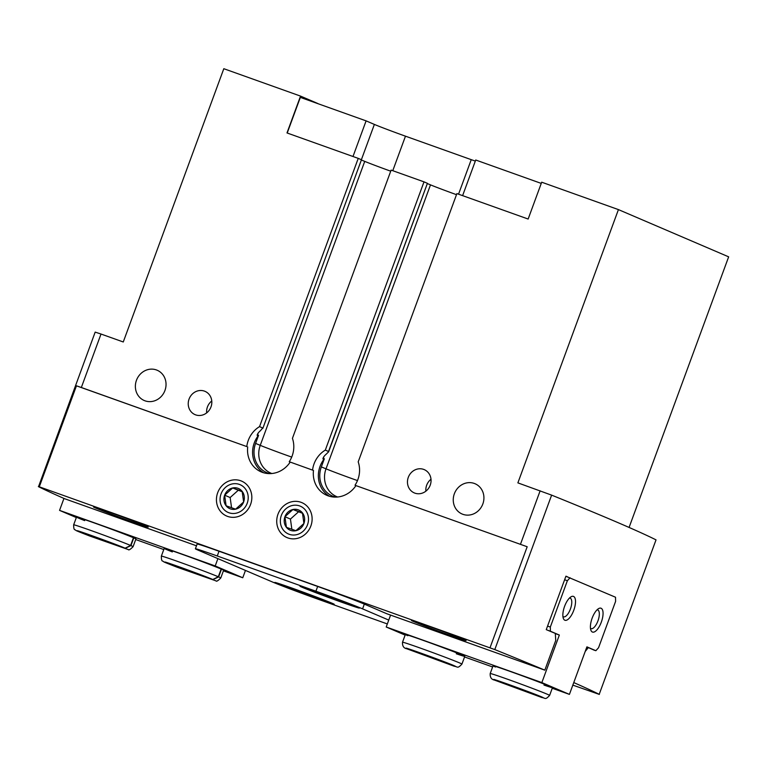<?xml version="1.0" encoding="UTF-8"?>
<svg xmlns="http://www.w3.org/2000/svg" width="767" height="767" viewBox="0 0 767 767"><rect width="100%" height="100%" fill="white"/><g stroke="black" fill="none" stroke-linecap="round" stroke-linejoin="round"><path stroke-width="1.15" d="M328.391 596.899L321.507 593.946L339.982 600.906L328.391 596.899L328.564 596.438M303.224 593.169L296.33 590.216L314.815 597.177L303.224 593.169L303.387 592.709M164.953 390.47A16.462 15.129 113.2 0 1 144.215 400.508A16.462 15.129 113.2 0 1 136.804 379.425A16.462 15.129 113.2 0 1 157.187 370.25A16.462 15.129 113.2 0 1 164.953 390.47M482.836 503.967A16.462 15.129 113.2 0 1 462.098 514.005A16.462 15.129 113.2 0 1 454.687 492.922A16.462 15.129 113.2 0 1 475.07 483.747A16.462 15.129 113.2 0 1 482.836 503.967M289.245 461.724L313.482 470.449L289.245 461.724A25.33 23.269 -66.8 0 0 292.428 438.36L391.122 170.111L424.007 181.856L325.313 450.104A25.33 23.269 -66.8 0 0 312.562 470.056M355.936 485.607L527.178 546.746L355.936 485.607A25.33 23.269 113.2 0 1 326.915 495.367A25.33 23.269 113.2 0 1 313.482 470.449M325.313 450.104L328.525 451.485L427.411 183.323L328.631 451.801L326.08 454.294C323.99 456.125 322.984 457.698 323.06 459.002L323.952 456.595M322.955 458.34L323.06 459.002L324.345 458.752L321.344 466.902A23.796 21.86 -66.8 0 0 335.457 497.102M427.229 183.236L424.007 181.856M355.016 485.214A25.33 23.269 -66.8 0 0 358.199 461.849L456.892 193.6L528.147 219.036L541.694 182.201L618.423 209.602L517.878 482.874L551.626 495.127A696.474 15.637 -159.8 0 1 656.025 539.872L599.2 694.327A696.474 15.637 -159.8 0 0 573.764 682.572M210.992 406.903A12.665 11.639 113.2 0 1 195.039 414.631A12.665 11.639 113.2 0 1 189.334 398.409A12.665 11.639 113.2 0 1 205.019 391.352A12.665 11.639 113.2 0 1 210.992 406.903M257.185 434.86L257.29 435.522C257.213 434.208 258.22 432.646 260.31 430.814L262.755 427.996L259.543 426.625A25.33 23.269 -66.8 0 0 246.792 446.576L81.34 387.498L101.014 334.038L95.175 332.111L38.523 486.681A696.474 15.637 -159.8 0 0 64.428 498.646L196.486 545.797M259.543 426.625L358.237 158.376L286.992 132.94L300.539 96.105L223.811 68.704L123.266 341.977L101.014 334.038M388.754 620.081L362.58 608.864L364.325 604.108L386.827 613.753L544.819 670.157A696.474 15.637 -159.8 0 0 494.801 649.582L39.299 486.815L76.46 385.82L246.792 446.576M76.46 385.82L81.34 387.498M361.458 159.757L262.86 428.322L361.458 159.757L358.237 158.376M287.222 133.017L300.338 97.39L366.099 120.87L374.373 124.417A25.33 0.566 -159.8 0 0 405.475 136.181L471.245 159.661A25.33 0.566 -159.8 0 0 475.319 161.099M300.539 96.105L316.071 102.759A34.189 0.767 -159.8 0 1 318.363 103.823M430.22 485.175A12.665 11.639 113.2 0 1 414.276 492.903A12.665 11.639 113.2 0 1 408.562 476.681A12.665 11.639 113.2 0 1 424.247 469.625A12.665 11.639 113.2 0 1 430.22 485.175M629.084 527.447L728.65 256.84L618.423 209.602M572.824 685.123L599.363 694.432M146.085 526.028A29.127 0.652 20.2 0 1 148.213 527.082A29.127 0.652 20.2 0 1 120.649 517.639A29.127 0.652 20.2 0 1 93.545 506.968A29.127 0.652 20.2 0 1 115.596 514.398A29.127 0.652 20.2 0 1 146.085 526.028M463.968 639.525A29.127 0.652 20.2 0 1 466.096 640.579A29.127 0.652 20.2 0 1 438.532 631.136A29.127 0.652 20.2 0 1 411.428 620.465A29.127 0.652 20.2 0 1 433.489 627.895A29.127 0.652 20.2 0 1 463.968 639.525M364.325 604.108A37.986 0.853 -159.8 0 0 317.663 586.458L219.007 551.243A37.986 0.853 -159.8 0 0 197.138 544.024L195.384 548.779A37.986 0.853 -159.8 0 0 198.154 550.16L271.643 581.645A37.986 0.853 -159.8 0 0 318.305 599.295L387.335 623.945M39.299 486.815L38.35 486.566M544.819 670.157L555.739 640.455L555.298 633.408A696.474 15.637 20.2 0 0 546.257 629.64L565.931 576.18A696.474 15.637 -159.8 0 1 567.618 576.88M585.221 651.442L588.366 647.578A696.474 15.637 20.2 0 1 594.483 650.311L594.511 650.224M490.027 647.741L527.178 546.746M310.865 525.97A18.993 17.449 113.2 0 1 280.521 532.595A18.993 17.449 113.2 0 1 291.882 501.733A18.993 17.449 113.2 0 1 310.865 525.97M250.579 504.446A18.993 17.449 113.2 0 1 220.234 511.071A18.993 17.449 113.2 0 1 231.596 480.209A18.993 17.449 113.2 0 1 250.579 504.446M290.166 462.127A25.33 23.269 113.2 0 1 261.144 471.878A25.33 23.269 113.2 0 1 247.712 446.969M586.841 647.041L588.366 647.578M291.719 457.084A22.789 0.508 -159.8 0 1 287.194 455.493A22.789 0.508 -159.8 0 1 260.243 445.349L364.728 161.377L361.554 160.073M364.728 161.377A22.789 0.508 -159.8 0 0 390.729 171.185M357.48 480.573A22.789 0.508 -159.8 0 1 352.964 478.972A22.789 0.508 -159.8 0 1 326.013 468.829L430.498 184.866L427.324 183.553M430.498 184.866A22.789 0.508 -159.8 0 0 456.499 194.674M271.815 473.517A22.655 20.814 -66.8 0 1 260.243 445.349L255.584 443.412L258.575 435.272L257.29 435.522L258.182 433.106M362.58 608.864A37.986 0.853 -159.8 0 0 315.918 591.213L217.262 555.989A37.986 0.853 -159.8 0 0 195.384 548.779M357.096 606.908A31.658 0.709 20.2 0 1 359.407 608.049A31.658 0.709 20.2 0 1 329.446 597.79A31.658 0.709 20.2 0 1 299.983 586.189A31.658 0.709 20.2 0 1 323.962 594.272A31.658 0.709 20.2 0 1 357.096 606.908M331.929 603.169A31.658 0.709 20.2 0 1 334.23 604.319A31.658 0.709 20.2 0 1 304.278 594.061A31.658 0.709 20.2 0 1 274.816 582.46A31.658 0.709 20.2 0 1 298.785 590.532A31.658 0.709 20.2 0 1 331.929 603.169M352.993 156.497L366.099 120.87M541.253 183.409L475.722 160.006L462.606 195.643M258.575 435.272A25.33 23.269 -66.8 0 0 263.743 472.798M255.584 443.412A23.796 21.86 -66.8 0 0 269.687 473.623M324.345 458.752A25.33 23.269 -66.8 0 0 329.513 496.287M425.886 491.168A12.665 11.639 113.2 0 1 426.673 485.223A12.665 11.639 113.2 0 1 430.996 479.241M206.659 412.886A12.665 11.639 113.2 0 1 207.435 406.951A12.665 11.639 113.2 0 1 211.769 400.968M223.408 570.849L242.765 577.762L245.459 570.427M135.711 539.537L163.774 549.556M172.345 551.924A31.658 0.709 20.2 0 1 164.196 548.405A31.658 0.709 20.2 0 1 194.156 558.664A31.658 0.709 20.2 0 1 223.619 570.264L220.781 577.992C218.01 580.801 216.409 581.76 215.968 580.868L177.158 567.235C160.245 560.667 164.943 562.316 162.623 561.032C161.76 561.108 161.338 559.469 161.358 556.123A31.658 0.709 20.2 0 1 185.135 564.128A31.658 0.709 20.2 0 1 218.307 576.774L221.155 569.047M84.658 520.62A31.658 0.709 20.2 0 1 76.508 517.092A31.658 0.709 20.2 0 1 106.46 527.36A31.658 0.709 20.2 0 1 135.932 538.952L133.084 546.679C130.313 549.488 128.712 550.447 128.281 549.565L89.471 535.922C72.558 529.355 77.256 531.004 74.926 529.719C74.073 529.796 73.651 528.166 73.661 524.82A31.658 0.709 20.2 0 1 97.438 532.825A31.658 0.709 20.2 0 1 130.62 545.462L133.458 537.744M76.326 517.572L59.558 510.381L215.211 565.95L242.765 577.762M59.558 510.381L63.949 498.435M217.905 558.616L215.211 565.95M213.753 579.814L212.977 579.584L218.624 576.909L221.471 569.181M164.934 562.01C166.247 561.981 204.856 575.979 212.795 579.507L218.307 576.774M125.299 548.28L130.936 545.596L133.774 537.878M77.237 530.706C78.56 530.678 117.159 544.666 125.098 548.194L130.62 545.462M570.063 577.752L567.369 580.724L550.322 627.061L550.39 631.212L559.344 635.057L541.857 682.582L569.421 694.384L586.899 646.859L595.863 650.704L598.548 647.731L615.594 601.386L615.527 597.234L565.902 576.266M541.857 682.582L386.204 627.003L390.585 615.096M559.344 635.057L555.308 633.609M407.823 635.718A31.658 0.709 20.2 0 1 405.35 634.501A31.658 0.709 20.2 0 1 423.576 640.512A31.658 0.709 20.2 0 1 464.773 656.37A31.658 0.709 20.2 0 1 456.288 653.772M495.511 667.031A31.658 0.709 20.2 0 1 493.047 665.814A31.658 0.709 20.2 0 1 511.273 671.825A31.658 0.709 20.2 0 1 552.461 687.673A31.658 0.709 20.2 0 1 543.976 685.075M405.129 635.114L386.204 627.003M569.421 694.384L552.25 688.258M492.615 666.964L464.562 656.955M595.863 650.704L593.409 649.831M567.369 580.724L564.617 579.737M550.322 627.061L547.571 626.073M550.39 631.212L547.945 630.34M592.143 618.164A12.665 4.986 109.6 0 0 590.878 630.186A12.665 4.986 109.6 0 0 601.433 621.807A12.665 4.986 109.6 0 0 598.576 608.634A12.665 4.986 109.6 0 0 592.143 618.164M564.589 606.352A12.665 4.986 109.6 0 0 563.323 618.375A12.665 4.986 109.6 0 0 573.879 609.995A12.665 4.986 109.6 0 0 571.012 596.822A12.665 4.986 109.6 0 0 564.589 606.352M562.911 616.467A9.923 3.912 109.6 0 0 563.477 616.821A9.923 3.912 109.6 0 0 570.495 608.787A9.923 3.912 109.6 0 0 570.149 598.126A9.923 3.912 109.6 0 0 569.488 598.039M590.465 628.278A9.923 3.912 109.6 0 0 591.031 628.624A9.923 3.912 109.6 0 0 598.049 620.599A9.923 3.912 109.6 0 0 597.704 609.938A9.923 3.912 109.6 0 0 597.042 609.851M292.956 509.499A10.968 10.076 -66.8 0 0 284.931 516.709A10.968 10.076 -66.8 0 0 286.398 527.312A10.968 10.076 -66.8 0 0 295.889 530.706A10.968 10.076 -66.8 0 0 303.914 523.487A10.968 10.076 -66.8 0 0 302.447 512.883A10.968 10.076 -66.8 0 0 292.956 509.499L284.931 516.709L286.398 527.312L295.889 530.706L303.914 523.487L302.447 512.883L292.956 509.499L302.543 513.315M299.638 505.923A15.11 13.883 -66.8 0 0 280.482 523.142A15.11 13.883 -66.8 0 0 303.147 531.234A15.11 13.883 -66.8 0 0 299.638 505.923M291.853 529.288L290.444 519.077L284.931 516.709M290.444 519.077L298.468 511.857M232.669 487.965A10.968 10.076 -66.8 0 0 224.645 495.185A10.968 10.076 -66.8 0 0 226.112 505.789A10.968 10.076 -66.8 0 0 235.603 509.183A10.968 10.076 -66.8 0 0 243.628 501.963A10.968 10.076 -66.8 0 0 242.161 491.359A10.968 10.076 -66.8 0 0 232.669 487.965L224.645 495.185L226.112 505.789L235.603 509.183L243.628 501.963L242.161 491.359L232.669 487.965L242.257 491.791M239.352 484.399A15.11 13.883 -66.8 0 0 220.196 501.618A15.11 13.883 -66.8 0 0 242.851 509.71A15.11 13.883 -66.8 0 0 239.352 484.399M231.567 507.764L230.148 497.543L224.645 495.185M230.148 497.543L238.173 490.334M520.467 544.282L540.131 490.813M599.2 694.327L656.025 539.872M494.801 649.582L551.626 495.127M337.585 496.997A22.655 20.814 -66.8 0 1 326.013 468.829L321.344 466.902M315.918 591.213L317.663 586.458M217.262 555.989L219.007 551.243M361.382 159.718L374.373 124.417M458.541 194.185L471.245 159.661M392.771 170.705L405.475 136.181M330.826 602.785A30.392 0.681 20.2 0 1 300.913 592.786A30.392 0.681 20.2 0 1 281.825 584.598A30.392 0.681 20.2 0 1 330.826 602.785M356.003 606.515A30.392 0.681 20.2 0 1 326.09 596.515A30.392 0.681 20.2 0 1 306.992 588.337A30.392 0.681 20.2 0 1 356.003 606.515M218.624 576.909A31.658 0.709 20.2 0 1 220.781 577.992M130.936 545.596A31.658 0.709 20.2 0 1 133.084 546.679M405.35 634.501L402.512 642.228A31.658 0.709 20.2 0 1 432.463 652.487A31.658 0.709 20.2 0 1 461.935 664.088L464.773 656.37M493.047 665.814L490.199 673.531A31.658 0.709 20.2 0 1 520.16 683.8A31.658 0.709 20.2 0 1 549.623 695.401L552.461 687.673M333.674 603.965L303.77 593.84L275.478 582.546M358.841 607.694L328.947 597.57L300.645 586.276M161.358 556.123L164.196 548.405M73.661 524.82L76.508 517.092M125.28 548.271L126.056 548.51M402.512 642.228C402.282 646.015 403.71 648.201 406.807 648.777M461.935 664.088C457.353 668.987 457.928 666.686 454.227 666.235L407.018 648.863M406.088 648.115C407.622 648.153 448.724 663.033 455.387 666.255L455.387 666.255M490.199 673.531C489.969 677.328 491.398 679.504 494.494 680.08M549.623 695.401C545.049 700.29 545.625 697.989 541.924 697.539L494.715 680.176M493.775 679.428C495.309 679.457 536.421 694.336 543.084 697.567L543.084 697.567"/></g></svg>
